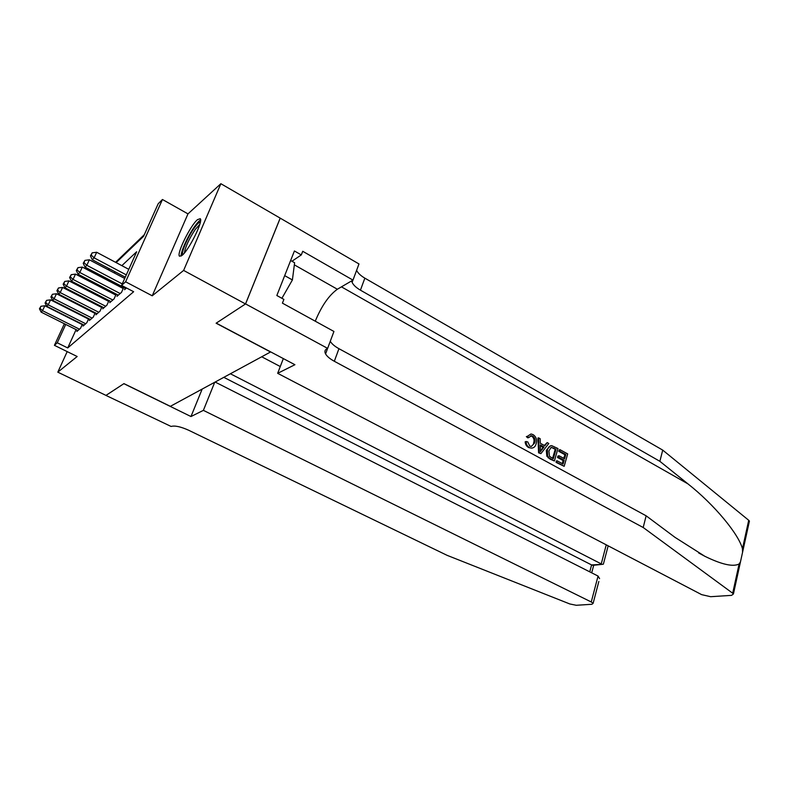 <?xml version="1.0" encoding="UTF-8"?>
<svg xmlns="http://www.w3.org/2000/svg" width="789" height="789" viewBox="0 0 789 789"><rect width="100%" height="100%" fill="white"/><g stroke="black" fill="none" stroke-linecap="round" stroke-linejoin="round"><path stroke-width="1.18" d="M197.487 219.658C190.356 225.496 176.253 254.176 179.527 256.228L182.032 255.419C188.936 250.202 203.532 220.713 200.238 218.681L197.487 219.658M116.151 262.619L143.588 236.305L158.185 203.749L162.445 199.499L125.619 281.801L121.585 285.401L136.665 251.75L121.861 265.646M245.566 303.913L216.265 323.125L294.918 364.715L277.669 373.315L701.648 594.64L710.633 596.701L731.571 595.36L733.425 593.969L732.685 593.229L643.193 527.506L334.319 361.273C329.94 358.887 327.021 356.431 325.571 353.906C324.368 351.598 324.831 349.862 326.991 348.718L327.652 348.383L245.566 303.913L280.223 218.149L220.871 183.709L187.979 213.878L162.445 199.499M144.308 234.698L115.569 262.313M109.04 268.585L107.955 269.631M101.554 275.775L100.617 276.683M280.164 218.188L245.517 303.952L183.62 270.42L220.871 183.709M67.193 351.608L57.814 372.161L77.174 356.51L54.421 345.335L64.382 323.756M245.517 303.952L216.117 323.214L270.538 351.993L170.345 406.335L123.952 383.622L105.982 395.397L57.814 372.161M125.224 288.182L124.544 289.711L126.516 287.985M117.669 294.839L117.009 296.309L121.496 292.374L123.725 287.393M110.371 301.26L109.74 302.68L114.07 298.883L116.22 294.09M103.329 307.463L102.708 308.834L106.9 305.165L108.981 300.54M96.524 313.46L95.923 314.781L99.966 311.231L101.988 306.773M89.946 319.249L89.364 320.521L93.28 317.099L95.222 312.799M83.575 324.851L83.023 326.084L86.8 322.77L88.684 318.618M76.099 329.615L67.726 347.939L133.647 291.723L121.585 285.401M118.853 284.839L117.877 285.717M111.377 291.565L110.539 292.315M104.158 298.055L103.448 298.696M97.195 304.317L96.603 304.85M77.421 330.275L76.878 331.469L80.537 328.254L82.362 324.24M101.692 306.625L101.091 307.158M108.724 300.412L108.004 301.053M116.013 293.981L115.164 294.721M123.557 287.304L122.581 288.172M187.979 213.878L152.228 295.806L183.62 270.42M152.228 295.806L125.619 281.801M67.726 347.939L57.262 342.791L54.421 345.335M80.636 296.664L81.208 296.112M87.244 290.332L87.934 289.671M94.088 283.774L94.897 282.995M101.179 276.969L102.116 276.071M108.527 269.927L109.602 268.891M86.78 278.773L86.326 279.74M82.944 287.097L82.559 287.916M79.245 295.106L78.93 295.796M74.087 302.71L74.344 302.157M77.598 295.106L77.914 294.425M81.237 287.226L81.612 286.407M85.005 279.05L85.459 278.083M65.734 324.427L57.262 342.791M115.233 271.86L114.149 272.886M107.659 278.981L106.712 279.868M100.351 285.835L99.532 286.604M93.309 292.443L92.609 293.104M86.504 298.834L85.922 299.376M82.214 324.565L44.845 305.757L42.517 310.688L79.462 329.2M40.002 308.243L40.939 306.27L39.45 308.815L40.002 308.243L42.517 310.688L41.127 312.119L77.933 330.532M44.845 305.757L40.939 306.27M39.45 308.815L41.127 312.119M182.801 254.709C180.849 253.032 187.752 237.006 194.272 228.001C197.112 224.046 199.144 222.074 200.367 222.084M199.775 224.401L195.278 229.441C189.015 238.959 185.385 246.799 184.399 252.963M200.593 219.944C199.094 220.821 197.112 222.991 194.636 226.473C187.989 235.704 180.632 251.799 181.164 256.06M290.658 260.498L294.613 262.747L292.403 279.947L281.9 298.301M284.691 275.627L292.403 279.947M214.726 382.261L203.384 410.359L591.257 601.977L598.052 576.059L215.131 382.044M105.973 395.388L123.853 383.681L190.977 416.543L203.384 410.359M598.841 581.473L593.121 603.338L591.937 604.275L576.236 605.281L569.816 603.96L447.057 555.318L188.61 430.222C180.612 426.642 174.773 425.389 171.105 426.464L105.953 395.417M202.162 389.076L190.977 416.543M230.378 373.769L601.248 563.898L606.248 544.834M261.701 356.786L280.273 366.54M593.121 603.338L591.257 601.977M223.8 377.339L591.592 564.934L602.441 564.322L603.368 564.165L603.703 562.882M593.604 565.269L591.592 564.934L589.758 571.857M599.581 578.623L598.052 576.059M559.983 449.671L567.676 453.912L564.174 466.319L556.709 462.246L557.123 460.806L563.09 464.07L564.174 460.243L558.622 457.206L559.026 455.766L564.579 458.813L565.792 454.523L559.579 451.101L559.983 449.671L559.352 449.829L558.74 451.298L564.954 454.73L563.681 458.32M559.026 455.766L557.912 456.032L557.507 457.462L563.05 460.51L562.36 463.676M557.123 460.806L556.284 461.003L556.077 462.393L564.174 466.319M550.456 445.805L546.313 450.302L546.846 456.229L550.13 459.149L554.401 460.983L548.917 457.788L547.625 456.042L547.418 450.026C548.059 447.393 549.46 445.923 551.629 445.607L557.951 448.546L554.401 460.983M526.352 436.603L527.733 437.856L528.788 437.57L527.387 436.317L526.352 436.603M532.753 436.12L531.391 435.706L530.563 435.932L531.954 436.337C534.054 438.102 534.567 440.43 533.502 443.31L534.607 443.023C535.593 440.173 534.972 437.875 532.753 436.12L531.954 436.337M529.281 447.452C527.151 446.209 526.115 444.227 526.164 441.515L525.168 441.781C525.326 444.414 526.5 446.357 528.689 447.61L531.48 448.113L528.689 447.61M643.193 527.506L646.142 515.809L674.98 537.339L704.764 556.245C721.61 564.51 733.06 567.084 739.106 563.997L740.467 561.876L742.548 552.369L742.459 548.74C738.721 534.183 714.252 504.546 687.9 483.844L659.88 461.318L360.435 290.165C356.204 287.699 353.433 285.105 352.111 282.373L351.638 280.904M538.581 437.856L537.96 438.013L538.581 452.847L540.919 453.626L539.203 452.689L538.581 437.856L540.189 438.743L540.287 443.24L544.864 445.765L547.191 442.599L548.779 443.487L540.919 453.626M547.191 442.599L544.292 445.45M659.88 461.318L662.711 450.105L364.853 278.152C360.662 275.686 357.92 273.083 356.608 270.331M330.295 341.272C331.725 343.817 334.615 346.292 338.945 348.689L646.142 515.809M742.459 548.74L748.712 520.286L662.711 450.105M325.571 353.906L333.934 331.459L282.413 303.144L283.882 299.396L276.84 295.51L294.415 250.971L301.309 254.916L302.729 251.287L352.979 280.115L358.975 263.95L280.223 218.149M277.669 373.315L283.33 358.581M315.245 321.192C321.577 305.945 328.954 295.293 337.367 289.238L352.979 280.115M748.712 520.286L749.422 521.085L749.165 522.259M291.96 261.238L301.309 254.916M531.391 435.706L528.788 437.57M526.164 441.515L527.811 441.968L529.784 446.041L531.244 446.505L534.607 443.023M527.387 436.317L530.987 433.98L533.039 434.601C536.244 436.771 537.27 439.848 536.125 443.852C535.406 446.574 533.857 447.994 531.48 448.113M541.885 449.799L543.986 446.949L540.327 444.937L540.485 451.712L542.891 447.225L543.986 446.949M539.203 452.689L538.581 452.847M540.347 445.834L542.891 447.225M556.048 449.148L551.097 447.442L548.917 450.874L549.46 456.318L553.306 458.725L556.048 449.148L555.219 449.355L552.586 458.33M547.418 450.026L546.313 450.302M547.625 456.042L546.846 456.229M548.917 457.788L548.266 457.945M553.858 447.945L553.03 448.152L555.219 449.355M551.975 447.274L551.107 447.491L553.03 448.152M559.579 451.101L558.74 451.298M565.792 454.523L564.954 454.73M558.622 457.206L557.507 457.462M564.174 460.243L563.05 460.51M556.709 462.246L556.077 462.393M88.486 319.052L50.565 299.85L48.218 304.85L85.685 323.746M45.654 302.365L46.6 300.362L45.081 302.966L45.654 302.365L48.218 304.85L46.778 306.329L84.117 325.127M50.565 299.85L46.6 300.362M45.081 302.966L46.778 306.329M94.976 313.351L56.483 293.745L54.106 298.824L92.126 318.105M51.492 296.299L52.449 294.267L50.9 296.911L51.492 296.299L54.106 298.824L52.616 300.343L90.498 319.535M56.483 293.745L52.449 294.267M50.9 296.911L52.616 300.343M101.673 307.454L62.607 287.423L60.201 292.581L98.783 312.276M57.538 290.017L58.504 287.955L56.926 290.658L57.538 290.017L60.201 292.581L58.652 294.159L97.096 313.756M62.607 287.423L58.504 287.955M56.926 290.658L58.652 294.159M108.616 301.359L68.949 280.884L66.503 286.121L105.667 306.24M63.791 283.517L64.767 281.426L63.159 284.178L63.791 283.517L66.503 286.121L64.905 287.758L103.921 307.769M68.949 280.884L64.767 281.426M63.159 284.178L64.905 287.758M115.786 295.047L75.507 274.108L73.032 279.424L112.797 299.998M70.27 276.781L71.257 274.661L69.61 277.472L70.27 276.781L73.032 279.424L71.385 281.121L110.993 301.585M75.507 274.108L71.257 274.661M69.61 277.472L71.385 281.121M123.222 288.518L82.312 267.096L79.807 272.491L120.175 293.538M76.987 269.808L77.983 267.649L76.296 270.519L76.987 269.808L79.807 272.491L78.091 274.247L118.311 295.175M82.312 267.096L77.983 267.649M76.296 270.519L78.091 274.247M124.701 278.458L89.364 259.818L86.82 265.301L122.256 283.902M83.94 262.569L84.956 260.38L83.23 263.309L83.94 262.569L86.82 265.301L85.044 267.126L125.895 288.527M89.364 259.818L84.956 260.38M83.23 263.309L85.044 267.126M128.785 269.335L96.682 252.263L94.108 257.835L126.299 274.878M91.169 255.064L92.195 252.835L90.429 255.833L91.169 255.064L94.108 257.835L92.254 259.729L125.273 277.166M96.682 252.263L92.195 252.835M90.429 255.833L92.254 259.729M592.786 565.358L602.441 564.322M687.9 483.844L341.459 286.851M360.435 290.165L364.853 278.152M338.945 348.689L334.319 361.273M732.685 593.229L739.106 563.997M294.346 264.857L337.367 289.238M550.752 458.991L550.13 459.149M608.161 545.84L603.368 564.165M591.711 572.844L593.713 565.259M704.764 556.245L698.64 552.941M352.111 282.373L352.939 280.144M733.425 593.969L740.467 561.876M742.548 552.369L749.422 521.085"/></g></svg>

